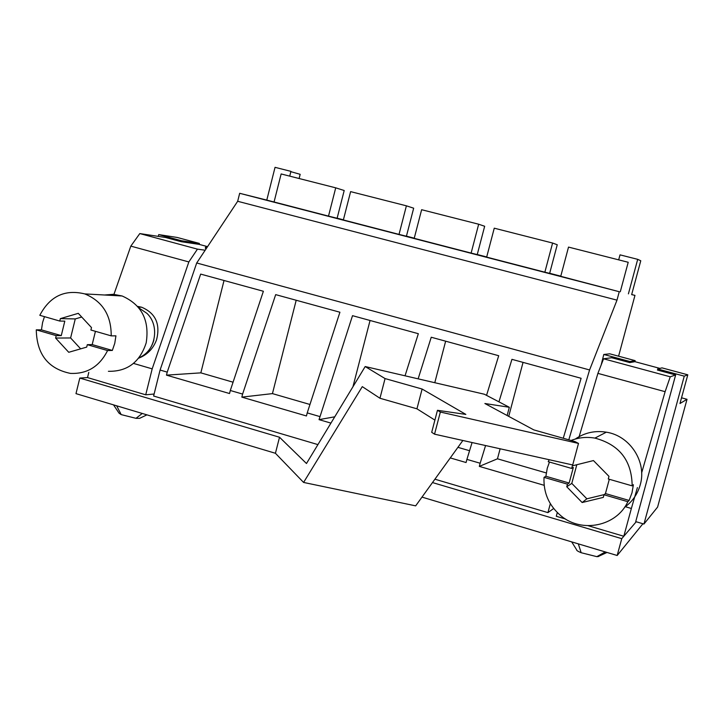 <?xml version="1.0" encoding="UTF-8"?>
<svg xmlns="http://www.w3.org/2000/svg" width="724" height="724" viewBox="0 0 724 724"><rect width="100%" height="100%" fill="white"/><g stroke="black" fill="none" stroke-linecap="round" stroke-linejoin="round"><path stroke-width="1.09" d="M289.781 175.914L290.93 171.362L275.048 167.335L266.785 200.105L239.68 193.299L237.671 201.281L196.702 262.984L160.085 370.045L153.615 396.028L317.917 444.608M657.591 507.09L643.953 524.04L684.261 376.154L687.8 374.815L679.972 403.512L687.013 399.304L657.591 507.09M673.076 384.399L635.726 521.624L643.953 524.04M553.67 508.501L547.932 512.619L434.907 479.197M450.274 457.921L466.075 462.527L466.908 459.387L480.157 463.242L485.569 445.55M330.931 423.106L319.049 419.639L352.516 315.673L418.336 333.701L405.042 375.801M160.085 370.045L167.226 372.127L166.475 375.141L229.535 393.53L230.304 390.489L235.282 391.937L242.603 394.073L241.834 397.123L306.442 415.965L307.229 412.888L319.836 416.562M550.331 503.678L547.932 512.619M544.149 485.306L479.324 466.392L480.157 463.242M167.226 372.127L200.675 274.097L263.382 291.265L230.304 390.489M242.603 394.073L275.681 294.632L339.918 312.225L307.229 412.888M418.137 378.842L431.242 337.239L498.7 355.719L486.537 395.367M466.908 459.387L472.075 442.536M498.936 401.847L511.94 359.339L581.11 378.281L563.263 438.246M196.702 262.984L589.58 369.955L568.793 439.821M237.671 201.281L616.993 300.143L589.58 369.955M239.68 193.299L619.255 291.718L616.993 300.143M337.113 218.259L328.506 216.114L335.719 187.833L344.199 190.512L337.113 218.259M266.785 200.105L328.506 216.114M620.287 291.754L628.206 262.278L568.521 247.092L560.747 276.315L619.255 291.718M631.672 294.541L634.966 295.392L631.654 294.614L640.767 260.767L637.699 259.337L620.025 254.857L618.721 259.69M337.131 218.186L343.411 219.815M406.436 236.151L414.255 238.178M477.261 254.513L486.7 256.957M549.67 273.283L560.792 276.161M296.107 207.879L267.916 200.566L296.107 207.879M414.219 238.332L471.125 253.083L478.673 224.223L421.63 209.707L414.219 238.332M478.673 224.223L484.664 226.268L477.243 254.586L471.125 253.083M368.851 226.739L340.009 219.263L368.851 226.739M406.417 236.232L399.024 234.395L406.399 205.824L413.666 208.195L406.417 236.232M406.399 205.824L350.615 191.625L343.366 219.96L399.024 234.395M549.652 273.355L544.855 272.197L552.593 243.038L557.245 244.748L549.652 273.355M552.593 243.038L494.257 228.187L486.664 257.111L544.855 272.197M519.488 265.798L489.279 257.961L519.488 265.798M569.444 278.695L600.006 286.613L569.435 278.74M418.454 239.544L447.631 247.11L418.445 239.599M274.061 201.996L281.138 173.95L335.719 187.833M299.184 178.249L300.17 174.321L290.858 171.669M618.586 356.19L634.966 295.392M207.037 247.427L205.562 247.21L206.928 247.581M205.562 247.21L205.317 248.196L206.34 248.468M681.528 397.811L687.013 399.304M687.8 374.815L661.998 367.873L657.636 368.978L684.261 376.154M628.405 293.863L637.699 259.337M601.182 364.923L603.78 354.47L629.971 361.529L629.69 362.57M629.971 361.529L635.165 360.652L609.771 353.819L603.78 354.47M158.275 236.377L158.71 234.594L181.498 240.73L181.253 241.707L165.561 237.481L139.804 233.571L130.818 246.124L113.55 295.501M207.562 246.64L199.136 244.368L199.381 243.418L177.181 237.454L158.71 234.594M469.559 450.717L457.912 447.341M434.78 382.715L445.649 341.185M319.049 419.639L334.75 416.807M352.959 386.743L370.055 320.479M241.834 397.123L272.441 393.612L296.197 300.252M309.963 404.481L272.441 393.612M166.475 375.141L200.838 372.86L224.033 280.487M233.065 382.2L200.838 372.86M479.324 466.392L497.469 458.808L500.13 448.789M546.276 472.944L497.469 458.808M508.728 416.372L523.045 362.38M635.165 360.652L634.894 361.692M199.381 243.418L181.498 240.73M146.936 414.861L139.587 418.345L135.985 418.327L121.198 414.608L119.053 413.187L113.523 404.861M598.676 556.466L596.847 556.656L581.155 552.72C577.906 551.38 576.394 550.394 576.621 549.76L571.689 541.878M153.931 339.818C151.569 348.416 146.547 354.434 138.872 357.891C155.506 351.701 160.212 325.891 146.954 313.383L138.863 307.872M108.41 371.303C127.315 371.656 139.904 362.172 146.185 342.868C149.705 320.334 141.687 304.704 122.13 295.98L113.378 294.306L104.528 295.003M107.577 350.561L112.329 350.443L114.763 343.33L115.93 335.846L111.206 335.864C111.306 315.248 102.5 301.256 84.789 293.908C64.87 289.084 49.884 296.216 39.811 315.302L59.766 321.049L64.807 321.139L61.269 335.619L41.449 329.873L36.272 329.845C36.788 354.289 48.173 368.806 70.409 373.394C87.115 374.127 99.505 366.516 107.577 350.561L87.305 344.669L86.708 347.104L68.735 352.289L55.612 338.054L70.608 337.963L80.672 348.85M44.463 316.641L42.589 322.47L41.449 329.873M111.206 335.864L90.907 330.017L91.505 327.583L78.282 313.338L60.364 318.623L59.766 321.049M95.441 331.321L92.183 344.588L112.329 350.443M55.612 338.054L56.201 335.637L36.272 329.845M56.201 335.637L61.269 335.619M87.305 344.669L92.183 344.588M60.364 318.623L75.269 318.922L70.608 337.963M81.712 317.031L75.269 318.922M624.522 507.343C632.342 501.687 637.572 494.202 640.224 484.872C647.066 462.002 630.061 435.739 606.341 432.183C594.974 430.373 584.63 432.662 575.29 439.043M549.453 462.048L547.244 468.301L545.896 476.283L544.023 477.342C543.326 492.845 548.982 505.678 560.991 515.85C581.743 533.407 616.64 526.267 627.853 501.696L629.12 500.438L631.998 492.8L633.391 484.718L632.161 485.858C631.817 460.555 619.4 444.645 594.902 438.101C586.675 436.699 578.738 437.486 571.073 440.464M549.217 459.731L548.213 461.686L571.661 468.437L573.336 467.442L569.145 483.035L545.896 476.283M632.161 485.858L608.278 478.98L608.984 476.356L593.454 460.573L572.367 465.831L571.661 468.437M609.309 479.279L605.445 493.569L629.12 500.438M627.853 501.696L604.006 494.764L603.3 497.388L582.15 502.528L566.747 486.754L567.444 484.148L544.023 477.342M567.444 484.148L569.145 483.035M604.006 494.764L605.445 493.569M576.811 464.718L571.788 483.397L586.865 498.818L604.205 494.601M582.15 502.528L586.865 498.818M566.747 486.754L571.788 483.397M138.628 358.19C147.307 354.805 153.28 348.669 156.556 339.791C160.538 324.017 155.56 313.157 141.632 307.22L137.641 306.406M154.112 394.019L145.723 394.806L87.523 377.584L88.799 372.38M133.497 363.412L152.185 368.86L145.723 394.806M152.185 368.86L188.846 261.934L130.818 246.124M205.182 250.223L197.453 249.137L188.846 261.934M197.453 249.137L139.804 233.571M199.136 244.368L181.253 241.707M636.206 521.769L623.817 536.258L588.187 525.715M565.462 518.99L556.294 516.284L557.299 512.556M625.02 506.619L631.364 508.474L623.817 536.258L621.753 538.656L432.481 482.564M578.666 438.237L597.906 373.376L665.121 391.684L641.645 472.908M631.364 508.474L637.401 487.596M672.605 386.145L675.646 374.96L670.252 376.797L665.121 391.684M670.252 376.797L603.563 358.787L597.906 373.376M659.917 368.398L634.948 361.674L629.744 362.588L611.699 357.719L603.563 358.787M675.646 374.96L657.41 370.045M421.983 497.107L617.174 555.489L642.93 523.742M437.468 410.3L431.703 432.309L434.545 434.174L440.346 412.037L437.468 410.3L465.849 414.409L422.11 389.032L385.059 378.571L379.955 398.254L362.29 386.634L303.591 482.437L415.667 505.859L462.862 440.482M303.591 482.437L275.428 453.278L279.518 437.242L306.478 463.505L365.186 366.543L484.356 394.227L509.325 407.277L507.135 415.513M279.518 437.242L79.812 378.064L75.984 393.639L275.428 453.278M617.174 555.489L621.753 538.656M385.059 378.571L365.186 366.543M79.812 378.064L87.523 377.584M440.346 412.037L578.494 443.423L574.901 441.549L533.778 429.884L484.881 403.512L509.325 407.277M434.898 420.11L416.943 408.816L379.955 398.254M434.545 434.174L572.702 464.962L578.494 443.423M422.11 389.032L416.943 408.816M142.257 413.458L135.985 418.327M116.673 405.811L121.198 414.608M605.282 551.923L596.847 556.656M578.322 543.869L581.155 552.72M597.915 556.638L607.029 552.448M122.13 295.98L84.789 293.908M606.341 432.183L594.902 438.101M141.632 307.22L138.221 307.076"/></g></svg>

